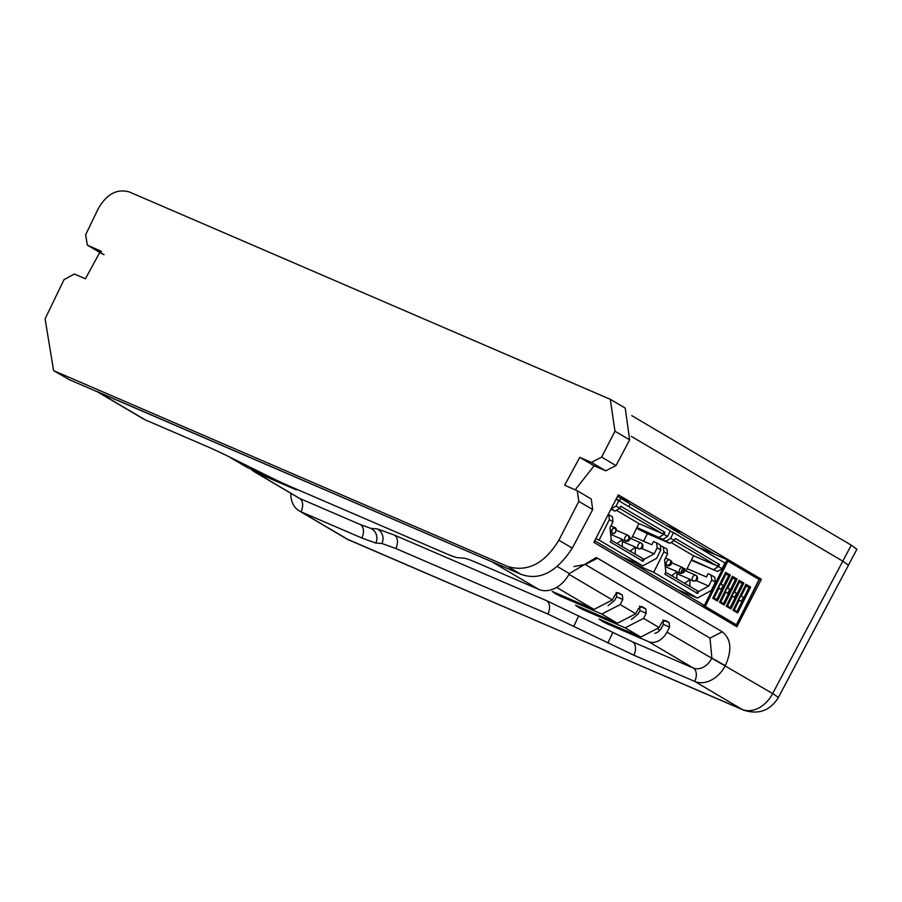 <?xml version="1.0" encoding="UTF-8"?>
<svg xmlns="http://www.w3.org/2000/svg" width="902" height="902" viewBox="0 0 902 902"><rect width="100%" height="100%" fill="white"/><g stroke="black" fill="none" stroke-linecap="round" stroke-linejoin="round"><path stroke-width="1.35" d="M698.171 547.21L727.226 559.725L759.45 578.746M732.661 624.263L703.752 606.674L705.296 606.437L727.903 561.089L727.17 559.702L703.752 606.674L700.437 605.242M727.903 561.089L759.089 579.49L759.394 578.712L759.089 579.49L759.394 578.712L727.283 559.77M759.089 579.49L735.976 625.695L736.483 624.838L705.296 606.437M743.857 583.075L730.936 608.985L726.257 606.223L739.178 580.313L743.857 583.075L742.301 583.312L730.192 607.598L726.82 605.614M738.67 581.159L739.178 580.313L738.67 581.159M730.936 608.985L730.248 607.632L726.82 605.603M733.01 610.214L745.931 584.304L750.611 587.055L749.066 587.292L736.945 611.59L733.574 609.594L737.013 611.624L737.689 612.977L733.01 610.214M745.424 585.15L745.931 584.304L745.424 585.15M712.738 598.251L725.659 572.342L730.338 575.093L728.793 575.329L716.684 599.627L713.302 597.631L716.74 599.661L717.417 601.014L712.738 598.251M725.152 573.187L725.659 572.342L725.152 573.187M719.492 602.243L732.413 576.322L737.092 579.084L735.547 579.321L723.438 603.607L720.055 601.623L723.494 603.641L724.171 605.005L719.492 602.243M731.905 577.167L732.413 576.322L731.905 577.167M734.487 592.062L739.46 582.083L742.301 583.312L738.93 581.316M727.531 606.031L732.334 596.391M739.46 582.083L738.761 581.666M741.252 596.042L746.225 586.074L749.066 587.292L745.683 585.308M734.284 610.011L739.088 600.382M746.225 586.074L745.514 585.657M720.98 584.079L725.952 574.112L728.793 575.329L725.411 573.345M714.012 598.049L718.815 588.42M725.952 574.112L725.242 573.695M727.734 588.07L732.706 578.092L735.547 579.321L732.176 577.325M720.766 602.04L725.58 592.388M732.706 578.092L731.996 577.675M731.578 596.053L734.634 597.383L731.747 595.726M738.343 600.033L741.388 601.375L738.501 599.717M718.071 588.081L721.115 589.412L718.229 587.754M724.825 592.062L727.779 593.336L724.994 591.723M733.766 591.678L736.652 593.336L734.634 597.383M732.029 595.85L734.048 591.802M740.519 595.658L743.406 597.316L741.388 601.375M738.783 599.841L740.813 595.782M720.247 583.707L723.133 585.353L721.115 589.412M718.522 587.878L720.54 583.819M727.012 587.676L729.797 589.288L727.779 593.336M725.174 591.802L727.192 587.754M638.503 548.788A3.123 2.334 -59.5 0 0 642.066 546.894L642.495 545.338A3.123 2.334 -59.5 0 0 641.525 543.218L643.025 545.349L642.81 547.21L641.626 548.619L638.661 548.867A3.168 2.108 -66.7 0 1 638.503 548.788A3.168 2.108 -66.7 0 1 638.097 544.876A3.168 2.108 -66.7 0 1 641.175 543.038A3.168 2.108 -66.7 0 1 641.333 543.117A3.168 2.108 -66.7 0 1 641.739 547.029A3.168 2.108 -66.7 0 1 640.059 548.788M616.461 510.295L638.943 523.566L631.355 538.81M628.593 535.585L629.923 537.254L629.754 539.689L628.13 541.211L625.672 541.2A3.168 2.108 -66.7 0 1 625.514 541.121A3.168 2.108 -66.7 0 1 625.109 537.209A3.168 2.108 -66.7 0 1 628.333 535.45A3.168 2.108 -66.7 0 1 628.739 539.362A3.168 2.108 -66.7 0 1 627.059 541.121M615.75 531.695A3.168 2.108 -66.7 0 1 612.514 533.454A3.168 2.108 -66.7 0 1 612.108 529.542A3.168 2.108 -66.7 0 1 615.187 527.704A3.168 2.108 -66.7 0 1 615.344 527.783A3.168 2.108 -66.7 0 1 615.75 531.695M622.572 557.165L642.776 565.881L656.633 558.327L660.805 549.961L657.163 547.818L654.164 553.839L644.096 559.319L643.092 561.348L610.237 541.955L611.252 539.937L609.989 527.76L612.988 521.739L612.413 516.812L608.241 514.433M612.988 521.739L609.346 519.597L608.771 514.659M642.776 565.881L599.12 540.118L609.346 519.597M599.12 540.118L595.76 538.663M632.527 536.442L651.864 544.774L653.476 541.538L656.6 542.88L660.23 545.022L660.805 549.961M656.6 542.88L657.163 547.818M644.096 559.319L611.15 540.129M642.54 558.642L643.092 561.348M617.013 543.59L622.448 539.452L622.211 546.657M630.013 551.257L635.436 547.119L635.211 554.324M654.164 553.839L641.784 548.506M622.448 539.452L610.665 534.379M622.38 541.493L635.436 547.119M616.077 499.212L670.355 530.793L667.536 536.465L662.993 539.328L636.733 528.008M611.139 508.796L616.077 506.101L618.907 500.43M616.077 506.101L619.719 508.243L620.723 506.225L664.909 532.293L663.895 534.311L667.536 536.465M611.545 508.965L615.175 511.107L619.719 508.243M615.175 511.107L610.891 509.269M662.993 539.328L636.97 527.535M663.895 534.311L659.362 537.186M619.516 508.378L662.339 533.646L664.909 532.293M638.943 523.566L662.339 533.646M625.514 541.121L629.066 539.227L628.333 535.45M660.016 630.103L658.156 629.303M97.393 391.795L143.35 418.911A27.207 20.306 -59.5 0 0 145.064 419.78L205.881 445.983A45.337 2.841 26.5 0 1 231.87 458.137L265.887 475.016A45.337 2.841 -153.5 0 0 291.865 487.17L443.919 552.689A45.337 2.841 -153.5 0 0 457.866 557.729L464 558.158A45.337 2.841 26.5 0 1 477.936 563.198L538.753 589.401L491.973 561.799L96.57 391.31M842.795 561.168L631.276 436.342L842.795 561.168L848.421 565.238L842.795 561.168L772.653 693.559A27.207 1.748 27.9 0 1 778.189 697.81L856.9 549.25L851.262 545.169L842.795 561.168M538.753 589.401A27.207 20.306 -59.5 0 0 569.365 573.593L596.256 557.526L722.288 631.806L597.552 558.191L585.24 564.483L573.852 566.569M725.512 665.191C732.176 650.004 731.105 638.875 722.288 631.806L709.987 638.097L711.87 658.11L725.298 665.608A27.207 20.306 120.5 0 1 694.687 681.416L633.869 655.213L547.875 614.025L395.82 548.517L381.884 543.466L375.751 543.049L361.803 537.998L300.986 511.795A27.207 20.306 120.5 0 1 299.284 510.927A27.207 20.306 120.5 0 1 290.827 493.304M761.367 579.253L618.321 494.848L593.854 542.35L736.9 626.766L761.367 579.253L757.477 577.584M715.489 554.662L618.084 496.731M662.914 619.933L663.342 624.387L661.606 627.747A9.065 6.765 120.5 0 1 654.841 633.328M294.075 488.117L296.442 489.921L254.894 472.017A16.326 12.177 120.5 0 1 253.868 471.498A16.326 12.177 120.5 0 1 251.275 469.22M667.176 526.159L682.769 532.879L667.356 525.81M630.802 502.211L617.487 496.472M598.962 619.02L640.792 637.049L659.159 627.555L661.775 622.47L665.518 620.475L669.16 622.628L669.577 627.07L666.961 632.155A16.326 12.177 120.5 0 1 648.594 641.649L607.046 623.744L602.468 621.444L602.84 620.689M599.244 619.144L602.468 621.444M659.159 627.555L643.566 618.355L625.199 627.837L583.65 609.944L579.084 607.644L579.456 606.888M575.577 605.219L579.084 607.644M575.859 605.343L617.408 623.237L635.775 613.755L620.181 604.554L622.797 599.469L622.38 595.016L617.171 592.772M620.181 604.554L601.814 614.037L560.266 596.143L555.688 593.832L556.06 593.088M552.193 591.419L555.688 593.832M552.464 591.543L594.012 609.436L612.379 599.954L568.97 574.337M235.388 459.885L229.333 456.886M230.484 457.697L247.103 467.416L274.569 479.255M618.558 592.783L615.006 594.869L612.379 599.954M618.355 592.715L622.38 595.016M641.942 606.584L638.39 608.67L635.775 613.755M641.75 606.516L645.764 608.827L640.555 606.584M643.566 618.355L646.182 613.27L645.764 608.827M616.134 592.332L616.562 596.786L614.826 600.146L608.072 605.716M639.529 606.133L639.946 610.586L638.221 613.946L631.456 619.516M575.194 489.82L594.08 465.804L605.716 470.81L616.01 465.601L629.641 439.883L625.244 408.132L610.293 399.315L614.972 431.224L601.634 457.111L591.43 462.388L579.794 457.37L564.663 485.208L577.269 490.767L578.825 501.399L558.845 540.208C544.673 563.524 527.659 572.308 507.826 566.557L53.59 370.632L45.1 318.857L64.042 279.597L74.381 274.039L85.419 278.797L100.55 250.959L87.347 245.152L85.645 234.791L98.284 208.61C106.707 194.043 117.046 188.484 129.313 191.946L610.293 399.315M53.59 370.632L69.431 379.742L520.815 574.224C539.34 581.023 556.489 572.33 572.285 548.134L592.704 509.585L591.238 499.009L577.269 490.767M87.347 245.152L104.046 254.657M631.761 415.63L851.262 545.169M616.145 499.077L619.697 500.599M704.361 605.434L594.7 540.726M630.182 503.868L628.953 506.36M619.584 500.824L620.824 498.344M693.086 580.989A3.123 2.334 -59.5 0 0 696.637 579.095L697.077 577.539A3.123 2.334 -59.5 0 0 696.107 575.42L697.596 577.551L697.393 579.422L696.209 580.82L693.243 581.068A3.168 2.108 -66.7 0 1 693.086 580.989A3.168 2.108 -66.7 0 1 692.68 577.088A3.168 2.108 -66.7 0 1 695.746 575.239A3.168 2.108 -66.7 0 1 695.904 575.329A3.168 2.108 -66.7 0 1 696.31 579.231A3.168 2.108 -66.7 0 1 694.63 581.001M671.043 542.508L693.525 555.767L685.926 571.011M643.6 541.211L647.365 533.668L638.109 529.102L666.116 541.166L670.648 538.302L673.478 532.631L724.937 562.995L722.107 568.666L717.575 571.541L691.304 560.221M680.085 573.322L683.648 571.428L685.058 568.553L683.502 570.368L684.066 571.62L684.663 570.357L683.885 572.567L680.243 573.401A3.168 2.108 -66.7 0 1 680.085 573.322A3.168 2.108 -66.7 0 1 679.68 569.421A3.168 2.108 -66.7 0 1 682.915 567.651L683.648 571.428L685.058 568.553L682.555 568.982L681.213 571.744L681.664 572.714L682.588 572.601L683.953 570.797M667.097 565.655A3.168 2.108 -66.7 0 1 666.691 561.754A3.168 2.108 -66.7 0 1 669.915 559.984L671.663 562.69L671.347 564.212L669.712 565.746L667.254 565.734A3.168 2.108 -66.7 0 1 667.097 565.655L670.727 563.615M677.143 589.378L697.347 598.082L711.204 590.539L715.376 582.162L711.746 580.02L708.735 586.041L698.667 591.52L697.663 593.55L664.808 574.168L665.823 572.139L664.56 559.973L667.559 553.952L666.995 549.014L660.298 545.552M667.559 553.952L663.917 551.798L663.353 546.871M697.347 598.082L653.691 572.319L663.917 551.798M653.691 572.319L633.486 563.615M687.098 568.655L706.435 576.976L708.047 573.74L711.171 575.081L714.812 577.235L715.376 582.162M711.171 575.081L711.746 580.02M698.667 591.52L665.732 572.33M697.111 590.855L697.663 593.55M671.595 575.792L677.019 571.654L676.793 578.858M684.584 583.459L690.007 579.321L689.782 586.526M708.735 586.041L696.367 580.708M677.019 571.654L665.248 566.58M676.951 573.695L690.007 579.321M670.152 531.199L673.478 532.631M670.648 538.302L674.29 540.456L675.305 538.426L719.48 564.494L718.466 566.524L722.107 568.666M666.116 541.166L669.758 543.32L674.29 540.456M669.758 543.32L647.365 533.668M717.575 571.541L691.541 559.736M718.466 566.524L713.933 569.387M674.087 540.58L716.91 565.847L719.48 564.494M693.525 555.767L716.91 565.847M612.514 533.454L614.487 533.217L616.01 531.075L615.344 527.783L612.447 528.978L611.624 531.526L612.514 533.454M670.727 560.683L670.445 563.524L671.945 562.837L671.629 561.123L670.457 563.119L671.077 563.953L671.663 562.69M684.663 570.357L684.528 569.613M750.611 587.055L737.689 612.977M730.338 575.093L717.417 601.014M737.092 579.084L724.171 605.005M145.064 419.78L98.284 392.178M569.365 573.593L557.289 566.467M253.868 471.498L298.573 497.87A16.326 12.177 -59.5 0 0 299.599 498.4L360.417 524.603L371.015 528.437L377.149 528.854L394.433 535.111L546.488 600.631L632.471 641.818L693.288 668.021A10.88 7.205 113.3 0 1 694.687 681.416L742.042 709.367A27.207 20.306 -59.5 0 0 772.653 693.559L666.961 632.155M299.284 510.927L346.639 538.877A27.207 20.306 -59.5 0 0 348.352 539.746L300.986 511.795A10.88 7.205 -66.7 0 0 299.599 498.4L254.894 472.017M607.046 623.744L607.553 622.718M663.342 624.387L669.577 627.07M669.16 622.628L663.951 620.384M711.87 658.11L711.655 658.539A16.326 12.177 -59.5 0 1 693.288 668.021L648.594 641.649M640.792 637.049L625.199 627.837M617.408 623.237L601.814 614.037M594.012 609.436L556.635 587.382M231.51 458.216L247.103 467.416M349.694 540.433A27.207 18.029 113.3 0 1 348.352 539.746L742.042 709.367A27.207 18.029 113.3 0 0 743.395 710.054L346.639 538.877M709.987 638.097L585.24 564.483M560.266 596.143L560.773 595.117M616.562 596.786L622.797 599.469M583.65 609.944L584.169 608.918M639.946 610.586L646.182 613.27M633.869 655.213A10.88 7.205 113.3 0 0 632.471 641.818M607.88 643.058L612.729 632.584M573.864 626.18L578.712 615.705M547.875 614.025A10.88 7.205 113.3 0 0 546.488 600.631M395.82 548.517A10.88 7.205 113.3 0 0 394.433 535.111M381.884 543.466A10.88 10.734 93.9 0 0 377.149 528.854M375.751 543.049A10.88 10.734 93.9 0 0 371.015 528.437M361.803 537.998A10.88 7.205 113.3 0 0 360.417 524.603M614.972 431.224L629.641 439.883M616.01 465.601L601.634 457.111M591.43 462.388L605.716 470.81M579.794 457.37L594.08 465.804M578.825 501.399L592.704 509.585M572.285 548.134L558.845 540.208M520.815 574.224L507.826 566.557M69.431 379.742L56.443 372.075M99.558 250.452L101.475 251.59M102.208 253.868L87.911 245.434M682.645 572.556A3.168 2.108 -66.7 0 1 681.641 573.334M670.321 563.897A3.168 2.108 -66.7 0 1 668.641 565.667M759.552 579.084L736.404 625.514M739.099 580.989L726.708 605.828M745.853 584.97L733.461 609.808M725.58 573.007L713.2 597.857M732.334 576.998L719.954 601.837M638.661 548.867L635.425 547.469M625.672 541.2L622.436 539.802M615.187 527.704L610.925 525.866M628.175 535.371L616.201 530.207M641.175 543.038L630.081 538.257M778.189 697.81C769.913 710.821 758.311 714.903 743.395 710.054M693.243 581.068L689.996 579.682M680.243 573.401L677.007 572.015M667.254 565.734L665.056 564.799M669.758 559.905L665.507 558.079M682.758 567.572L670.784 562.42M695.746 575.239L684.663 570.47"/></g></svg>
